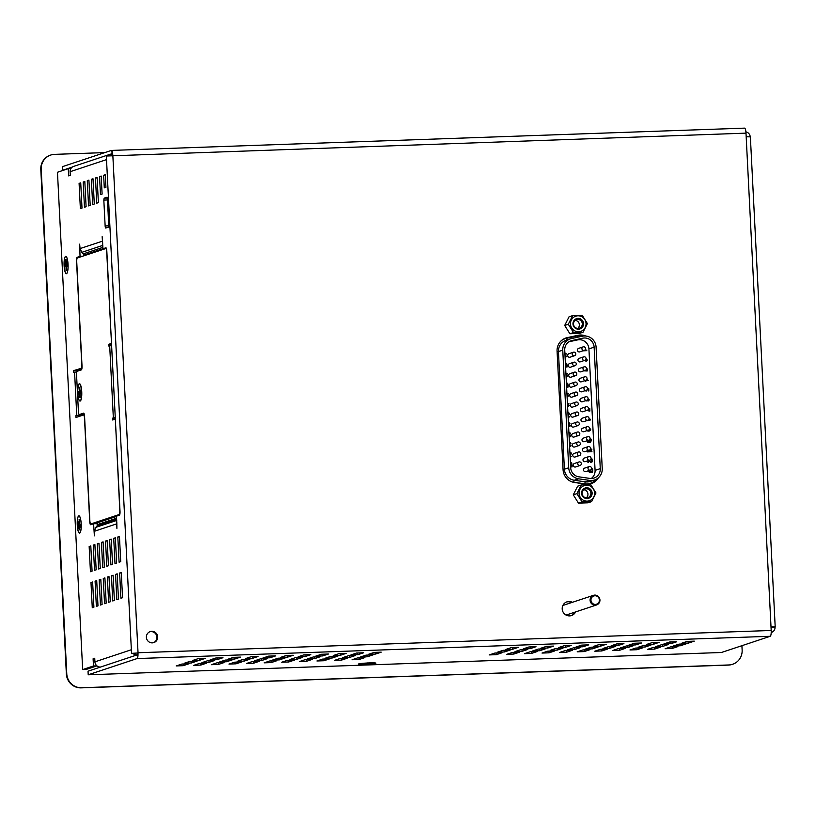 <?xml version="1.0" encoding="UTF-8"?>
<svg xmlns="http://www.w3.org/2000/svg" width="816" height="816" viewBox="0 0 816 816"><rect width="100%" height="100%" fill="white"/><g stroke="black" fill="none" stroke-linecap="round" stroke-linejoin="round"><path stroke-width="1.22" d="M371.882 663.173L368.924 663.428L369.393 662.837L362.151 663.714L365.313 663.836M366.802 663.959L365.231 664.02M358.979 663.877A8.497 0.551 -2.9 0 1 367.996 662.99A8.497 0.551 -2.9 0 1 375.717 663.133A8.497 0.551 -2.9 0 1 367.271 664.142A8.497 0.551 -2.9 0 1 358.765 663.989A8.497 0.551 -2.9 0 1 358.979 663.877M367.455 663.918L368.291 663.643L367.108 663.612L367.343 662.929M367.904 663.194L371.892 663.52M95.462 177.949L97.104 177.409L98.379 202.633L96.747 203.184L95.462 177.949L97.124 177.898M103.652 175.236L105.284 174.695L105.927 187.303L104.285 187.853L103.652 175.236L105.315 175.175M122.553 597.7L120.921 598.24L119.636 573.016L121.278 572.465L122.553 597.7M119.636 573.016L121.298 572.954M118.463 599.056L116.821 599.597L115.546 574.372L117.188 573.832L118.463 599.056M115.546 574.372L117.208 574.311M114.373 600.413L112.73 600.953L111.455 575.729L113.087 575.188L114.373 600.413M111.455 575.729L113.118 575.668M110.272 601.769L108.64 602.32L107.355 577.085L108.997 576.545L110.272 601.769M107.355 577.085L109.018 577.034M106.182 603.136L104.54 603.677L103.265 578.452L104.907 577.901L106.182 603.136M103.265 578.452L104.927 578.391M102.092 604.493L100.45 605.033L99.175 579.809L100.807 579.268L102.092 604.493M99.175 579.809L100.837 579.748M97.991 605.849L96.359 606.39L95.084 581.165L96.716 580.625L97.991 605.849M95.084 581.165L96.737 581.104M93.901 607.206L92.269 607.747L90.984 582.522L92.626 581.981L93.901 607.206M90.984 582.522L92.647 582.461M92.075 571.169L90.443 571.71L89.158 546.485L90.8 545.945L92.075 571.169M89.158 546.485L90.821 546.424M96.166 569.813L94.534 570.353L93.259 545.129L94.891 544.588L96.166 569.813M93.259 545.129L94.911 545.068M100.266 568.456L98.624 568.997L97.349 543.772L98.981 543.221L100.266 568.456M97.349 543.772L99.011 543.711M104.356 567.089L102.714 567.64L101.439 542.405L103.081 541.865L104.356 567.089M101.439 542.405L103.102 542.354M108.446 565.733L106.814 566.273L105.529 541.049L107.171 540.508L108.446 565.733M105.529 541.049L107.192 540.998M112.547 564.376L110.905 564.917L109.63 539.692L111.262 539.152L112.547 564.376M109.63 539.692L111.292 539.631M116.637 563.02L114.995 563.56L113.72 538.336L115.362 537.795L116.637 563.02M113.72 538.336L115.382 538.274M120.727 561.663L119.095 562.204L117.81 536.979L119.452 536.428L120.727 561.663M117.81 536.979L119.473 536.918M79.091 183.386L80.733 182.845L82.008 208.07L80.366 208.61L79.091 183.386L80.753 183.335M83.181 182.029L84.823 181.489L86.098 206.713L84.466 207.254L83.181 182.029L84.844 181.968M87.281 180.673L88.913 180.132L90.188 205.357L88.556 205.897L87.281 180.673L88.944 180.611M99.562 176.593L101.194 176.052L102.112 194.075L100.47 194.616L99.562 176.593L101.215 176.542M91.372 179.316L93.004 178.765L94.289 204L92.647 204.541L91.372 179.316L93.034 179.255M111.506 150.419L744.498 128.143A5.426 1.244 88 0 1 744.58 128.132A5.426 1.244 88 0 1 745.997 133.141L106.335 156.019L131.356 649.74A5.426 5.263 71.6 0 0 131.356 649.76L131.529 653.351L137.221 653.024L137.955 656.125L138.037 652.749L112.843 155.428L112.424 152.225L111.843 154.469L112.292 151.725L111.527 154.03A5.426 5.263 71.6 0 0 110.089 154.295L73.664 166.382A5.426 5.263 -108.4 0 0 70.094 171.717L70.278 175.318L68.636 175.868L68.269 168.657L57.467 172.247L82.661 669.569L86.18 669.446L96.961 665.866L93.463 665.978L93.106 658.777L94.738 658.226L94.921 661.837A5.426 5.263 -108.4 0 0 100.47 667.06L136.904 654.962L88.026 671.191L88.21 674.791L137.088 658.563L137.873 656.696L137.159 654.34L137.955 656.125L137.19 654.146L136.904 654.962A5.426 5.263 71.6 0 1 132.875 653.3M116.729 520.424L95.737 527.391L94.381 531.277L94.391 535.847L93.585 523.76L97.104 523.637L97.206 525.739M83.436 253.888L83.538 255.928M81.845 368.934L77.173 370.484L77.01 371.433M84.395 414.814L80.274 415.262L79.295 416.374M107.528 198.186L108.65 225.828A2.264 0.52 -92 0 0 108.773 226.868M81.192 523.852A8.68 1.989 88 0 1 79.529 533.174A8.68 1.989 88 0 1 77.234 524.566A8.68 1.989 88 0 1 78.917 515.824A8.68 1.989 88 0 1 81.192 523.852M68.044 264.374A8.68 1.989 88 0 1 66.382 273.697A8.68 1.989 88 0 1 64.087 265.098A8.68 1.989 88 0 1 65.77 256.357A8.68 1.989 88 0 1 68.044 264.374M82.661 669.569L93.463 665.978M82.804 414.395A3.621 0.826 -92 0 0 82.855 414.395A3.621 0.826 -92 0 0 82.916 414.385L75.939 415.66L76.021 417.466L83.497 414.977A3.621 0.826 88 0 1 83.548 414.967A3.621 0.826 88 0 1 84.497 418.312L84.67 418.312M76.847 371.81L73.736 372.412L73.654 370.607L81.977 368.098M81.926 364.252L81.763 364.252A3.621 0.826 88 0 1 81.121 368.128M81.763 364.252L76.541 261.191A3.621 0.826 88 0 1 77.173 257.315L80.039 256.357L79.642 244.137L80.06 248.584L81.804 252.348L102.796 245.381M102.683 243.331L102.153 236.671L102.959 248.758L105.825 247.799A3.621 0.826 88 0 1 105.886 247.789A3.621 0.826 88 0 1 106.825 251.134L120.013 511.326A3.621 0.826 88 0 1 119.371 515.202L116.504 516.151L116.902 528.37L116.8 521.822M93.585 523.76L90.719 524.719A3.621 0.826 88 0 1 90.668 524.729A3.621 0.826 88 0 1 89.719 521.383L84.497 418.312M105.764 228.031A2.264 0.52 88 0 1 105.733 228.041A2.264 0.52 88 0 1 105.142 225.95L103.826 200.093L104.142 198.155L107.12 197.176L108.926 225.155L108.61 227.093L105.764 228.031M199.614 660.256L192.576 660.501L198.308 658.594L205.346 658.349L199.614 660.256L199.522 658.553M653.371 644.283L646.343 644.528L652.066 642.631L659.104 642.386L653.371 644.283L653.29 642.59M618.202 645.517L611.164 645.772L616.896 643.865L623.924 643.62L618.202 645.517L618.11 643.824M583.022 646.762L575.984 647.006L581.716 645.109L588.754 644.854L583.022 646.762L582.94 645.058M547.852 647.996L540.814 648.241L546.547 646.343L553.574 646.099L547.852 647.996L547.76 646.303M512.672 649.23L505.634 649.485L511.367 647.578L518.405 647.333L512.672 649.23L512.591 647.537M662.776 646.384L655.738 646.629L661.47 644.732L668.508 644.477L662.776 646.384L662.684 644.681M627.596 647.618L620.568 647.863L626.29 645.966L633.328 645.721L627.596 647.618L627.514 645.925M592.426 648.853L585.388 649.108L591.121 647.2L598.159 646.955L592.426 648.853L592.334 647.159M557.246 650.097L550.219 650.342L555.941 648.445L562.979 648.19L557.246 650.097L557.165 648.394M522.077 651.331L515.039 651.576L520.771 649.679L527.799 649.434L522.077 651.331L521.985 649.638M672.18 648.475L665.142 648.73L670.874 646.823L677.902 646.578L672.18 648.475L672.088 646.782M637 649.72L629.962 649.964L635.695 648.067L642.733 647.812L637 649.72L636.919 648.016M601.82 650.954L594.793 651.199L600.525 649.301L607.553 649.057L601.82 650.954L601.739 649.261M566.651 652.198L559.613 652.443L565.345 650.536L572.383 650.291L566.651 652.198L566.559 650.495M531.471 653.432L524.443 653.677L530.165 651.78L537.203 651.525L531.471 653.432L531.389 651.739M496.301 654.667L489.263 654.922L494.996 653.014L502.034 652.769L496.301 654.667L496.21 652.973M234.784 659.012L227.756 659.267L233.478 657.359L240.516 657.115L234.784 659.012L234.702 657.319M269.963 657.778L262.925 658.022L268.658 656.125L275.696 655.87L269.963 657.778L269.872 656.074M305.133 656.543L298.105 656.788L303.838 654.881L310.865 654.636L305.133 656.543L305.051 654.84M340.313 655.299L333.275 655.544L339.007 653.647L346.045 653.402L340.313 655.299L340.231 653.606M375.493 654.065L368.455 654.31L374.187 652.412L381.215 652.157L375.493 654.065L375.401 652.361M209.008 662.347L201.98 662.602L207.713 660.695L214.741 660.45L209.008 662.347L208.927 660.654M244.188 661.113L237.15 661.358L242.882 659.461L249.92 659.216L244.188 661.113L244.106 659.42M279.368 659.879L272.33 660.124L278.062 658.216L285.09 657.971L279.368 659.879L279.276 658.175M314.537 658.634L307.499 658.889L313.232 656.982L320.27 656.737L314.537 658.634L314.456 656.941M349.717 657.4L342.679 657.645L348.412 655.748L355.45 655.493L349.717 657.4L349.625 655.697M183.243 665.683L176.205 665.938L181.937 664.03L188.965 663.785L183.243 665.683L183.151 663.989M218.413 664.448L211.375 664.693L217.107 662.796L224.145 662.551L218.413 664.448L218.331 662.755M253.592 663.214L246.554 663.459L252.287 661.562L259.325 661.307L253.592 663.214L253.501 661.511M288.762 661.97L281.734 662.225L287.456 660.317L294.494 660.073L288.762 661.97L288.68 660.277M323.942 660.736L316.904 660.98L322.636 659.083L329.674 658.838L323.942 660.736L323.85 659.042M359.111 659.501L352.084 659.746L357.816 657.839L364.844 657.594L359.111 659.501L359.03 657.798M341.527 660.113L334.489 660.368L340.221 658.461L347.259 658.216L341.527 660.113L341.445 658.42M306.357 661.358L299.319 661.603L305.051 659.695L312.079 659.45L306.357 661.358L306.265 659.654M271.177 662.592L264.139 662.837L269.872 660.94L276.91 660.695L271.177 662.592L271.096 660.899M235.997 663.826L228.97 664.081L234.702 662.174L241.73 661.929L235.997 663.826L235.916 662.133M200.828 665.071L193.79 665.315L199.522 663.418L206.56 663.163L200.828 665.071L200.736 663.367M367.302 656.778L360.264 657.033L365.996 655.126L373.034 654.881L367.302 656.778L367.22 655.085M332.122 658.022L325.094 658.267L330.827 656.36L337.855 656.115L332.122 658.022L332.041 656.319M296.953 659.257L289.915 659.501L295.647 657.604L302.685 657.349L296.953 659.257L296.861 657.563M261.773 660.491L254.745 660.746L260.467 658.838L267.505 658.594L261.773 660.491L261.691 658.798M226.603 661.735L219.565 661.98L225.298 660.073L232.336 659.828L226.603 661.735L226.511 660.032M191.423 662.969L184.385 663.214L190.118 661.317L197.156 661.072L191.423 662.969L191.342 661.276M357.898 654.677L350.87 654.932L356.592 653.024L363.63 652.78L357.898 654.677L357.816 652.984M322.728 655.921L315.69 656.166L321.422 654.269L328.46 654.014L322.728 655.921L322.636 654.218M287.548 657.155L280.51 657.41L286.243 655.503L293.281 655.258L287.548 657.155L287.467 655.462M252.379 658.4L245.341 658.645L251.073 656.737L258.101 656.492L252.379 658.4L252.287 656.696M217.199 659.634L210.161 659.879L215.893 657.982L222.931 657.727L217.199 659.634L217.117 657.941M513.886 654.055L506.848 654.299L512.581 652.392L519.619 652.147L513.886 654.055L513.805 652.351M549.066 652.81L542.028 653.065L547.76 651.158L554.788 650.913L549.066 652.81L548.974 651.117M584.236 651.576L577.198 651.821L582.93 649.924L589.968 649.669L584.236 651.576L584.154 649.873M619.415 650.342L612.377 650.587L618.11 648.679L625.148 648.434L619.415 650.342L619.324 648.638M654.585 649.097L647.557 649.342L653.279 647.445L660.317 647.2L654.585 649.097L654.503 647.404M504.482 651.953L497.454 652.198L503.176 650.301L510.214 650.046L504.482 651.953L504.4 650.25M539.662 650.719L532.624 650.964L538.356 649.057L545.394 648.812L539.662 650.719L539.58 649.016M574.841 649.475L567.803 649.72L573.536 647.822L580.564 647.578L574.841 649.475L574.75 647.782M610.011 648.241L602.973 648.485L608.705 646.588L615.743 646.333L610.011 648.241L609.929 646.537M645.191 646.996L638.153 647.251L643.885 645.344L650.913 645.099L645.191 646.996L645.099 645.303M680.36 645.762L673.322 646.007L679.055 644.11L686.093 643.865L680.36 645.762L680.279 644.069M530.257 648.618L523.229 648.863L528.952 646.966L535.99 646.711L530.257 648.618L530.176 646.915M565.437 647.374L558.399 647.629L564.131 645.721L571.169 645.476L565.437 647.374L565.345 645.68M600.607 646.139L593.579 646.384L599.301 644.487L606.339 644.242L600.607 646.139L600.525 644.446M635.786 644.905L628.748 645.15L634.481 643.243L641.519 642.998L635.786 644.905L635.705 643.202M670.966 643.661L663.928 643.916L669.661 642.008L676.688 641.764L670.966 643.661L670.874 641.968M688.551 643.049L681.513 643.294L687.245 641.386L694.283 641.141L688.551 643.049L688.459 641.345M745.997 133.141L771.191 630.472A5.426 1.244 88 0 1 770.243 636.286L721.364 652.504L88.21 674.791M369.209 662.929A8.68 0.571 -2.9 0 1 375.911 663.143A8.68 0.571 -2.9 0 1 367.271 664.153A8.68 0.571 -2.9 0 1 358.581 664.02A8.68 0.571 -2.9 0 1 369.209 662.929M102.959 248.758L105.437 248.666M95.737 527.391L97.155 525.81L97.512 522.77M82.508 256.275L80.039 256.357M83.987 255.785L83.375 253.827L81.804 252.348M152.337 642.865A5.783 5.62 -108.4 0 1 150.226 631.604A5.783 5.62 -108.4 0 1 157.376 635.327A5.783 5.62 -108.4 0 1 152.337 642.865M153.449 642.712A5.783 5.62 71.6 0 0 149.818 631.757M575.586 611.918A7.232 7.028 -108.4 0 1 562.316 609.94A7.232 7.028 -108.4 0 1 572.404 602.31M571.098 615.682A7.232 7.028 71.6 0 0 574.77 612.194M571.577 602.585A7.232 7.028 71.6 0 0 566.549 601.984M358.581 664.02A8.68 0.571 177.1 0 0 365.282 664.234A8.68 0.571 177.1 0 0 375.911 663.143M78.917 515.824A8.68 1.989 -92 0 0 77.265 525.157A8.68 1.989 -92 0 0 79.529 533.174M65.78 256.357A8.68 1.989 -92 0 0 64.117 265.679A8.68 1.989 -92 0 0 66.382 273.697M598.312 477.87A13.382 12.995 -108.4 0 1 585.5 484.092L574.495 482.501A13.382 12.995 -108.4 0 1 563.071 469.751L557.073 351.166A13.382 12.995 -108.4 0 1 567.161 337.651L577.963 335.294A13.382 12.995 -108.4 0 1 585.633 336.008M590.896 483.704A13.382 12.995 71.6 0 0 597.098 478.778M584.021 335.978A13.382 12.995 71.6 0 0 577.147 335.57L566.335 337.926A13.382 12.995 71.6 0 0 565.457 338.15M93.106 658.777L94.758 658.716M68.269 168.657L70.9 168.565M112.006 155.458L112.424 152.225L111.343 150.43L62.465 166.658L62.648 170.258L72.359 167.035M63.546 170.228L62.648 170.258M137.221 653.024L131.529 653.351M746.14 135.844L746.66 136.731M750.22 136.813A5.426 5.263 71.6 0 0 745.895 131.855M771.008 626.861L775.2 627.004L750.373 136.884L746.181 136.751M771.538 627.157L771.028 627.127M771.487 632.42L771.212 632.512A5.426 5.263 71.6 0 0 775.057 627.086L771.538 627.208L771.089 628.504M110.089 154.295A5.426 5.263 71.6 0 0 107.855 155.774M106.519 159.61A5.426 5.263 71.6 0 0 106.519 159.63L70.094 171.717M563.06 469.373L564.397 469.22L558.44 351.686A11.577 11.24 -108.4 0 1 566.059 340.313L570.384 338.875A11.577 11.24 71.6 0 1 571.496 338.569L582.298 336.212A11.577 11.24 71.6 0 1 596.088 347.106L602.239 468.578A11.577 11.24 71.6 0 1 589.601 480.4L578.605 478.819L574.28 480.257L573.638 482.205A13.413 13.025 -108.4 0 1 571.649 481.756M594.629 479.961L590.305 481.399A11.577 11.24 -108.4 0 1 585.276 481.838L574.28 480.257A11.577 11.24 -108.4 0 1 564.397 469.22L568.721 467.782L562.765 350.258L557.104 351.849M568.721 467.782A11.577 11.24 71.6 0 0 578.605 478.819M570.384 338.875A11.577 11.24 71.6 0 0 562.765 350.258M594.119 347.177L600.27 468.649A9.557 9.272 -108.4 0 1 589.846 478.411L578.84 476.819A9.557 9.272 -108.4 0 1 570.69 467.721L564.733 350.186A9.557 9.272 -108.4 0 1 571.934 340.537L582.736 338.191A9.557 9.272 -108.4 0 1 594.119 347.177L588.917 348.901L595.078 470.373A9.557 9.272 -108.4 0 1 591.253 478.502M587.387 380.164L586.643 379.736M586.714 400.738L587.143 400.115M589.193 420.475L589.723 419.567L589.04 418.934M589.733 430.552L590.223 429.481L589.519 428.91M590.07 441.997L590.509 440.599L588.224 440.385M565.6 356.317L565.029 355.97M567.395 396.658L567.926 395.689L567.1 395.015M567.936 406.592L568.426 405.532L567.508 404.889M568.242 417.496L568.987 416.65L568.058 415.834M570.649 456.328L570.098 456.022M589.897 470.179A1.836 1.785 71.6 0 0 591.559 468.037A1.836 1.785 71.6 0 0 589.223 466.609A1.836 1.785 71.6 0 0 589.897 470.179M589.387 460.204A1.836 1.785 71.6 0 0 591.049 458.051A1.836 1.785 71.6 0 0 588.724 456.623A1.836 1.785 71.6 0 0 589.387 460.204M588.887 450.228A1.836 1.785 71.6 0 0 590.549 448.076A1.836 1.785 71.6 0 0 588.214 446.648A1.836 1.785 71.6 0 0 588.887 450.228M588.377 440.242A1.836 1.785 71.6 0 0 590.039 438.1A1.836 1.785 71.6 0 0 587.704 436.672A1.836 1.785 71.6 0 0 588.377 440.242M587.877 430.267A1.836 1.785 71.6 0 0 589.54 428.125A1.836 1.785 71.6 0 0 587.204 426.697A1.836 1.785 71.6 0 0 587.877 430.267M587.367 420.291A1.836 1.785 71.6 0 0 589.03 418.149A1.836 1.785 71.6 0 0 586.694 416.721A1.836 1.785 71.6 0 0 587.367 420.291M586.867 410.315A1.836 1.785 71.6 0 0 588.53 408.163A1.836 1.785 71.6 0 0 586.194 406.735A1.836 1.785 71.6 0 0 586.867 410.315M586.357 400.34A1.836 1.785 71.6 0 0 588.02 398.188A1.836 1.785 71.6 0 0 585.684 396.76A1.836 1.785 71.6 0 0 586.357 400.34M585.847 390.364A1.836 1.785 71.6 0 0 587.52 388.212A1.836 1.785 71.6 0 0 585.184 386.784A1.836 1.785 71.6 0 0 585.847 390.364M585.347 380.378A1.836 1.785 71.6 0 0 587.01 378.236A1.836 1.785 71.6 0 0 584.674 376.808A1.836 1.785 71.6 0 0 585.347 380.378M584.837 370.403A1.836 1.785 71.6 0 0 586.51 368.261A1.836 1.785 71.6 0 0 584.174 366.833A1.836 1.785 71.6 0 0 584.837 370.403M584.338 360.427A1.836 1.785 71.6 0 0 586 358.285A1.836 1.785 71.6 0 0 583.664 356.857A1.836 1.785 71.6 0 0 584.338 360.427M583.828 350.452A1.836 1.785 71.6 0 0 585.49 348.299A1.836 1.785 71.6 0 0 583.154 346.871A1.836 1.785 71.6 0 0 583.828 350.452M579.635 465.538A1.836 1.785 71.6 0 0 581.298 463.396A1.836 1.785 71.6 0 0 578.962 461.968A1.836 1.785 71.6 0 0 579.635 465.538M579.136 455.563A1.836 1.785 71.6 0 0 580.798 453.421A1.836 1.785 71.6 0 0 578.462 451.993A1.836 1.785 71.6 0 0 579.136 455.563M578.626 445.587A1.836 1.785 71.6 0 0 580.288 443.445A1.836 1.785 71.6 0 0 577.952 442.017A1.836 1.785 71.6 0 0 578.626 445.587M578.116 435.611A1.836 1.785 71.6 0 0 579.788 433.459A1.836 1.785 71.6 0 0 577.453 432.031A1.836 1.785 71.6 0 0 578.116 435.611M577.616 425.636A1.836 1.785 71.6 0 0 579.278 423.484A1.836 1.785 71.6 0 0 576.943 422.056A1.836 1.785 71.6 0 0 577.616 425.636M577.106 415.66A1.836 1.785 71.6 0 0 578.768 413.508A1.836 1.785 71.6 0 0 576.433 412.08A1.836 1.785 71.6 0 0 577.106 415.66M576.606 405.674A1.836 1.785 71.6 0 0 578.269 403.532A1.836 1.785 71.6 0 0 575.933 402.104A1.836 1.785 71.6 0 0 576.606 405.674M576.096 395.699A1.836 1.785 71.6 0 0 577.759 393.557A1.836 1.785 71.6 0 0 575.423 392.129A1.836 1.785 71.6 0 0 576.096 395.699M575.596 385.723A1.836 1.785 71.6 0 0 577.259 383.581A1.836 1.785 71.6 0 0 574.923 382.153A1.836 1.785 71.6 0 0 575.596 385.723M575.086 375.748A1.836 1.785 71.6 0 0 576.749 373.595A1.836 1.785 71.6 0 0 574.413 372.167A1.836 1.785 71.6 0 0 575.086 375.748M574.586 365.772A1.836 1.785 71.6 0 0 576.249 363.62A1.836 1.785 71.6 0 0 573.913 362.192A1.836 1.785 71.6 0 0 574.586 365.772M574.076 355.786A1.836 1.785 71.6 0 0 575.739 353.644A1.836 1.785 71.6 0 0 573.403 352.216A1.836 1.785 71.6 0 0 574.076 355.786M583.012 350.798L586.806 350.666L585.409 349.309M585.388 349.36L586.031 349.993L584.909 350.023M586.041 380.205L587.571 380.154L586.704 379.654M585.735 400.615L586.888 400.605M586.898 420.526L587.612 420.434M587.734 420.393L583.338 421.699A1.836 1.785 -108.4 0 1 581.002 420.271A1.836 1.785 -108.4 0 1 582.185 418.22L586.694 416.721M588.387 419.914L589.387 420.373M588.56 430.103L589.988 430.409M589.927 440.334L589.366 440.283M589.489 440.242L588.713 440.303M588.836 440.263L587.551 440.875L587.785 441.782L590.56 441.721M590.631 440.558L590.06 440.293M565.049 356.337L565.774 356.317L565.019 355.847M567.089 396.586L567.599 396.556M567.599 406.654L568.191 406.45M568.14 417.517L568.742 417.231M568.803 416.058L568.232 415.793M570.109 456.338L570.843 456.317L570.088 455.92M568.956 341.782L577.544 339.915A9.557 9.272 -108.4 0 1 588.917 348.901M590.386 470.087L585.868 471.587A1.836 1.785 -108.4 0 1 583.532 470.159A1.836 1.785 -108.4 0 1 584.715 468.098L589.223 466.609M589.876 460.112L585.368 461.611A1.836 1.785 -108.4 0 1 583.032 460.183A1.836 1.785 -108.4 0 1 584.205 458.123L588.724 456.623M589.366 450.136L584.858 451.636A1.836 1.785 -108.4 0 1 582.522 450.208A1.836 1.785 -108.4 0 1 583.705 448.147L588.214 446.648M588.866 440.161L584.358 441.66A1.836 1.785 -108.4 0 1 582.022 440.232A1.836 1.785 -108.4 0 1 583.195 438.172L587.704 436.672M588.356 430.185L583.848 431.684A1.836 1.785 -108.4 0 1 581.512 430.256A1.836 1.785 -108.4 0 1 582.685 428.196L587.204 426.697M587.347 410.224L582.838 411.723A1.836 1.785 -108.4 0 1 580.502 410.295A1.836 1.785 -108.4 0 1 581.675 408.235L586.194 406.735M586.847 400.248L582.328 401.747A1.836 1.785 -108.4 0 1 579.992 400.319A1.836 1.785 -108.4 0 1 581.176 398.259L585.684 396.76M586.337 390.272L581.828 391.772A1.836 1.785 -108.4 0 1 579.493 390.344A1.836 1.785 -108.4 0 1 580.666 388.283L585.184 386.784M585.837 380.297L581.318 381.796A1.836 1.785 -108.4 0 1 578.983 380.368A1.836 1.785 -108.4 0 1 580.166 378.308L584.674 376.808M585.429 370.28L580.819 371.81A1.836 1.785 -108.4 0 1 578.483 370.382A1.836 1.785 -108.4 0 1 579.656 368.332L584.174 366.833M584.817 360.335L580.309 361.835A1.836 1.785 -108.4 0 1 577.973 360.407A1.836 1.785 -108.4 0 1 579.156 358.346L583.664 356.857M584.317 350.36L579.809 351.859A1.836 1.785 -108.4 0 1 577.473 350.431A1.836 1.785 -108.4 0 1 578.646 348.371L583.154 346.871M580.125 465.457L575.606 466.956A1.836 1.785 -108.4 0 1 573.271 465.528A1.836 1.785 -108.4 0 1 574.454 463.468L578.962 461.968M579.615 455.481L575.107 456.98A1.836 1.785 -108.4 0 1 572.771 455.552A1.836 1.785 -108.4 0 1 573.944 453.492L578.462 451.993M579.115 445.505L574.597 446.995A1.836 1.785 -108.4 0 1 572.261 445.567A1.836 1.785 -108.4 0 1 573.444 443.516L577.952 442.017M578.605 435.52L574.097 437.019A1.836 1.785 -108.4 0 1 571.761 435.591A1.836 1.785 -108.4 0 1 572.934 433.531L577.453 432.031M578.105 425.544L573.587 427.043A1.836 1.785 -108.4 0 1 571.251 425.615A1.836 1.785 -108.4 0 1 572.434 423.555L576.943 422.056M577.595 415.568L573.087 417.068A1.836 1.785 -108.4 0 1 570.751 415.64A1.836 1.785 -108.4 0 1 571.924 413.579L576.433 412.08M577.085 405.593L572.577 407.092A1.836 1.785 -108.4 0 1 570.241 405.664A1.836 1.785 -108.4 0 1 571.424 403.604L575.933 402.104M576.586 395.617L572.067 397.106A1.836 1.785 -108.4 0 1 569.731 395.678A1.836 1.785 -108.4 0 1 570.914 393.628L575.423 392.129M576.076 385.631L571.567 387.131A1.836 1.785 -108.4 0 1 569.231 385.703A1.836 1.785 -108.4 0 1 570.404 383.642L574.923 382.153M575.576 375.656L571.057 377.155A1.836 1.785 -108.4 0 1 568.721 375.727A1.836 1.785 -108.4 0 1 569.905 373.667L574.413 372.167M575.066 365.68L570.557 367.18A1.836 1.785 -108.4 0 1 568.222 365.752A1.836 1.785 -108.4 0 1 569.395 363.691L573.913 362.192M574.566 355.705L570.047 357.204A1.836 1.785 -108.4 0 1 567.712 355.776A1.836 1.785 -108.4 0 1 568.895 353.716L573.403 352.216M582.879 350.839L586.806 350.666M585.337 349.472L585.868 349.993M584.705 360.376L586.704 361.08L587.306 360.08L586.582 358.765L586.582 360.59L585.164 360.182M583.736 370.841L587.204 370.994L587.479 369.005L586.714 368.679L587.092 370.576L585.837 370.046M585.398 370.495L584.144 370.709M584.766 380.654L585.847 381.266L585.817 380.613L588.336 380.521L586.898 379.318M586.765 390.068L585.225 390.64M584.776 390.793L586.531 391.007L587.204 389.63M587.51 388.926L588.295 388.895L588.866 390.925L588.744 388.528L587.551 388.569M585.286 400.768L587.132 400.982L587.693 399.626M587.999 398.983L588.836 399.575L588.346 400.942L589.325 399.911L588.05 398.626M587.112 410.305L589.886 411.019L589.754 408.49L589.397 410.611L587.693 410.071M586.408 420.689L589.988 420.444L590.203 419.189L589.06 418.567M587.234 430.889L590.498 430.562L590.713 429.145L589.57 428.492M588.132 430.256L588.54 430.705L587.336 430.522M589.866 439.314L591.314 439.263L590.08 438.457M590.07 438.59L590.549 438.865L590.019 438.886M587.153 440.732L587.714 442.211L590.437 442.252L591.294 440.671L589.366 439.895M590.07 449.698L591.845 449.636L590.58 448.433M590.57 448.616L591.059 449.045L590.468 449.065M587.551 451.85L591.947 451.697L591.233 450.483L590.478 450.514L591.161 451.105L587.52 451.238L587.428 451.891L591.947 451.697M590.876 459.265L592.324 459.214L591.09 458.419M591.08 458.541L591.559 458.816L591.039 458.837M587.999 460.734L588.55 462.448L588.458 460.581M588.55 460.55L591.824 462.264L592.416 460.979L591.712 459.949L591.437 461.927L589.04 460.397M591.376 469.241L592.834 469.19L591.59 468.394M591.59 468.517L592.059 468.802L591.539 468.812M588.571 470.689L589.336 472.352L592.324 472.178L592.926 470.954L592.212 469.924L591.937 471.903L590.58 470.965L590.345 471.893L589.417 471.995L589.111 470.516M564.927 354.093L566.416 354.032L565.712 353.216L564.907 353.665M565.07 356.765L566.528 356.286L564.998 355.348M566.916 364.018L565.437 364.099L566.916 364.018L566.222 363.191L565.417 363.64M565.488 364.976L566.498 364.946L567.069 366.965L566.947 364.579L565.468 364.63M565.947 374.044L567.406 373.565L565.916 373.616M565.988 375.003L567.038 375.625L566.549 376.982L567.528 375.962L565.978 374.646M566.447 384.02L567.926 383.969L567.232 383.143L566.426 383.602M566.59 386.753L568.089 387.07L567.956 384.53L567.599 386.662L566.569 386.335M566.957 393.995L568.415 393.526L566.936 393.577M567.11 396.994L568.538 395.913L567.059 394.628M567.457 403.971L568.915 403.502L567.436 403.553M567.875 406.99L569.017 405.542L567.487 404.542M568.007 414.773L569.191 414.426L569.425 413.426L568.334 412.335L568.966 413.661L567.977 414.293M568.334 417.843L569.578 416.599L568.038 415.426M568.507 424.748L569.945 423.688L568.844 422.321L569.466 423.637L568.487 424.269M568.589 426.207L570.047 425.728L568.568 425.779M568.997 434.387L570.19 434.092L570.425 433.225L569.344 432.286L569.966 433.429L568.976 433.979M569.14 437.08L570.323 436.774L570.557 435.907L569.486 434.969L570.098 436.111L569.119 436.672M569.507 444.373L570.945 443.445L569.854 442.262L570.476 443.404L569.486 443.965M569.639 446.995L571.067 445.883L569.986 444.944L570.608 446.087L569.619 446.648M570.007 454.349L571.2 454.043L571.435 453.176L570.353 452.237L570.976 453.38L569.986 453.941M570.129 456.705L571.608 456.654L570.068 455.481M570.517 464.324L571.945 463.162L570.863 462.213L571.486 463.355L570.496 463.916M584.582 360.417L585.347 361.029M588.336 380.521L585.817 380.654M585.847 381.266L585.286 381.286M585.256 380.633L585.164 381.327M588.295 388.895L588.275 390.976M587.51 388.967L588.173 388.936M586.99 410.346L589.295 411.08M589.285 408.5L589.264 410.57M589.672 430.95L589.03 431.042M588.367 431.062L588.897 431.083M587.714 431.011L588.244 431.103M589.846 439.355L591.314 439.263M588.856 442.456L589.57 442.466M590.029 449.738L591.845 449.636M587.52 451.238L587.428 451.891M590.478 450.514L590.998 451.115M590.855 459.306L592.324 459.214M588.458 460.622L590.478 462.213M587.877 460.775L587.959 462.509M591.355 469.282L592.834 469.19M588.509 470.893L588.418 471.505M564.937 354.124L566.416 354.032M564.896 353.308L565.457 353.644M566.549 356.714L565.07 356.796M565.396 363.293L565.967 363.62M566.498 364.946L566.477 367.027M565.488 365.017L566.375 364.987M565.947 374.085L567.426 373.993M565.906 373.269L566.467 373.606M566.447 384.061L567.926 383.969M566.406 383.245L566.977 383.581M566.59 386.835L567.497 387.121M567.487 384.55L567.467 386.621M566.957 394.036L568.436 393.944M566.916 393.22L567.477 393.557M567.457 404.012L568.936 403.92M567.416 403.196L567.987 403.532M568.589 426.238L570.068 426.156M568.548 425.432L569.109 425.758M571.608 456.654L570.129 456.746M570.547 464.855L572.026 464.804L572.128 466.874L571.537 466.936L571.567 465.13L571.537 466.936M570.557 465.202L571.445 465.171M571.567 465.13L570.557 465.161M590.886 493.129A4.519 4.386 -108.4 0 1 582.318 494.669A4.519 4.386 -108.4 0 1 585.062 488.988A4.519 4.386 -108.4 0 1 590.886 493.129M592.12 492.976A5.426 5.263 71.6 0 0 583.96 488.58A5.426 5.263 71.6 0 0 584.44 497.933A5.426 5.263 71.6 0 0 592.12 492.976M586.357 497.78A4.519 4.386 71.6 0 0 583.695 489.753M579.054 493.435A8.007 7.772 71.6 0 0 591.08 499.933A8.007 7.772 71.6 0 0 590.386 486.122A8.007 7.772 71.6 0 0 579.054 493.435M582.083 501.932L576.881 493.639L581.227 485L590.774 484.663L595.976 492.966L591.631 501.605L582.083 501.932L578.483 503.135L588.03 502.799L591.631 501.605M576.881 493.639L573.281 494.833L578.483 503.135M581.227 485L577.626 486.193L573.281 494.833M582.298 323.748A4.519 4.386 -108.4 0 1 573.74 325.288A4.519 4.386 -108.4 0 1 576.484 319.617A4.519 4.386 -108.4 0 1 582.298 323.748M583.532 323.595A5.426 5.263 71.6 0 0 575.382 319.199A5.426 5.263 71.6 0 0 575.861 328.562A5.426 5.263 71.6 0 0 583.532 323.595M577.779 328.409A4.519 4.386 71.6 0 0 575.117 320.372M570.476 324.064A8.007 7.772 71.6 0 0 582.502 330.562A8.007 7.772 71.6 0 0 581.808 316.741A8.007 7.772 71.6 0 0 570.476 324.064M573.505 332.561L568.303 324.258L572.648 315.619L582.196 315.282L587.398 323.585L583.052 332.224L573.505 332.561L569.905 333.754L579.452 333.418L583.052 332.224M568.303 324.258L564.703 325.451L569.905 333.754M572.648 315.619L569.048 316.812L564.703 325.451M741.917 645.691L742.132 650.046A14.464 14.045 -108.4 0 1 728.79 664.958L81.569 687.735A14.464 14.045 -108.4 0 1 66.769 673.812L41.208 169.279A14.464 14.045 -108.4 0 1 54.55 154.367L104.805 152.602M732.625 664.265L732.207 664.408A14.464 14.045 -108.4 0 1 728.382 665.091L81.161 687.868A14.464 14.045 -108.4 0 1 66.361 673.945L40.8 169.412A14.464 14.045 -108.4 0 1 50.317 155.193L50.725 155.06M80.641 527.054L80.723 525.055M79.305 529.859L79.499 526.208M77.959 523.586L78.02 522.046M80.498 525.422L79.601 523.607L79.489 519.394M78.887 532.573A8.497 1.948 88 0 1 77.265 522.475A8.497 1.948 88 0 1 79.264 516.12A8.497 1.948 88 0 1 81.172 524.433A8.497 1.948 88 0 1 79.856 532.858A8.497 1.948 88 0 1 78.887 532.573M79.733 520.078L79.591 523.576L80.468 524.902L78.846 525.402L78.703 528.911M78.428 521.934L79.346 522.832L79.101 519.211M66.371 259.927L65.627 259.682M67.575 265.679L67.167 263.242L66.331 263.517L65.984 259.559M67.269 263.813L67.177 263.303M66.504 270.433L66.025 270.218L66.881 269.943M66.535 270.371L66.463 266.322L67.31 266.047M64.892 266.24L64.811 264.629M68.003 264.384A8.497 1.948 88 0 1 66.708 273.38A8.497 1.948 88 0 1 64.127 265.098A8.497 1.948 88 0 1 66.116 256.652A8.497 1.948 88 0 1 68.003 264.384M66.524 266.098L66.014 266.2M67.34 265.751L66.147 266.291M67.3 264.496L65.984 264.802L67.32 264.874M65.504 260.049L66.014 264.078L64.852 264.007M594.762 595.088A5.059 4.916 71.6 0 0 590.356 601.688A5.059 4.916 71.6 0 0 599.862 599.27A5.059 4.916 71.6 0 0 594.762 595.088M594.966 595.762A4.335 4.213 71.6 0 0 591.641 602.371A4.335 4.213 71.6 0 0 598.954 602.116A4.335 4.213 71.6 0 0 594.966 595.762M78.979 399.779A8.68 1.989 -92 0 0 80.08 401.074A8.68 1.989 88 0 1 77.785 392.465A8.68 1.989 88 0 1 79.468 383.724A8.68 1.989 -92 0 0 79.336 383.755A8.68 1.989 -92 0 0 78.275 385.764M79.468 383.724A8.68 1.989 88 0 1 81.753 392.037A8.68 1.989 88 0 1 80.213 401.044A8.68 1.989 88 0 1 80.08 401.074M115.342 419.118L119.809 510.663A3.621 0.826 88 0 1 119.177 514.539L90.851 523.943A3.621 0.826 88 0 1 90.79 523.954A3.621 0.826 88 0 1 89.852 520.608L84.568 416.456A3.621 0.826 -92 0 0 83.63 413.12A3.621 0.826 -92 0 0 83.569 413.131L79.397 414.508A3.621 0.826 88 0 1 79.336 414.518A3.621 0.826 88 0 1 78.397 411.182L76.571 375.146A3.621 0.826 88 0 1 77.204 371.27L81.376 369.883A3.621 0.826 -92 0 0 82.018 366.007L76.735 261.854A3.621 0.826 88 0 1 77.377 257.978L105.703 248.574A3.621 0.826 88 0 1 105.754 248.564A3.621 0.826 88 0 1 106.702 251.909L111.506 343.444M94.636 523.729L116.525 516.457M115.26 417.608L112.526 418.169L115.291 418.078M111.343 343.444L108.783 344.291L108.875 346.096L111.608 345.525M115.168 419.128L112.618 419.975L112.526 418.169M108.783 344.291L111.547 344.199M80.131 397.831L79.652 397.616L80.509 397.341M79.642 393.598L78.52 393.628L78.622 394.21L79.754 393.557L79.642 397.616M80.968 393.149L79.774 393.689M78.438 392.027L78.52 393.628M80.927 391.894L79.611 392.2L80.947 392.261M81.202 393.077L80.804 390.691M80.896 391.211L80.794 390.64L79.948 390.915L79.764 387.233L79.948 390.925L80.876 391.068M80.162 397.769L80.09 393.72L80.937 393.434M77.785 393.057A8.497 1.948 88 0 1 79.744 384.05A8.497 1.948 88 0 1 81.651 392.353A8.497 1.948 88 0 1 80.335 400.778A8.497 1.948 88 0 1 77.785 393.057M365.058 663.683L365.619 663.551M362.59 663.653L366.374 663.469M368.924 663.428L372.514 663.306M131.356 649.74L94.921 661.837M74.572 372.137L76.755 415.385M102.163 241.24L80.06 248.584M94.381 531.277L116.484 523.933M137.088 658.563L770.243 636.286M104.142 198.155L107.508 198.043M103.826 200.093L107.345 199.971M105.142 225.95L108.65 225.828M73.654 370.607L77.173 370.484M77.173 257.315L79.642 257.224M79.172 415.048L79.142 414.426M75.939 415.66L79.458 415.538M83.956 255.082L103.02 248.747M102.887 247.35L83.375 253.827M116.617 518.211L97.604 524.525M97.155 525.81L116.668 519.333M771.191 630.472L138.037 652.749M567.161 337.651L566.335 337.926M577.963 335.294L577.147 335.57M561.173 340.802A13.413 13.025 -108.4 0 1 566.355 338.354L577.157 335.998A13.413 13.025 -108.4 0 1 582.971 336.09M596.323 479.237A13.413 13.025 -108.4 0 1 584.644 483.786L573.638 482.205M577.157 335.998L577.575 337.243M589.601 480.4L585.276 481.838L584.644 483.786M567.049 339.976L566.355 338.354M595.078 470.373L600.27 468.649M570.129 341.139L571.934 340.537M577.544 339.915L582.736 338.191M79.733 525.943L80.335 527.422M80.437 526.769L79.815 525.922L80.478 525.79M77.999 524.249L78.846 525.402L78.346 523.923L79.193 523.821M79.142 523.036L78.275 523.464M79.366 528.911L79.234 525.494L80.488 525.361M79.621 522.862L79.489 519.425M79.285 523.066L78.407 521.914M66.331 263.527L67.249 263.67M65.249 266.455L66.127 266.159L66.014 270.218M66.463 266.332L66.626 270.137M65.137 264.741L65.984 264.802L66.045 265.965L65.198 266.108M66.647 270.065L66.463 266.455M66.382 263.721L66.147 260.1M66.045 264.415L67.289 264.18M109.691 345.821L113.342 417.904M106.427 248.554L105.815 248.574M119.779 514.519L119.177 514.539M93.32 523.852L90.851 523.943M82.916 414.385L79.397 414.508M78.764 392.129L79.611 392.2L79.672 393.363L78.826 393.496M80.274 397.463L80.09 393.853M80.152 393.496L78.877 393.842M79.132 387.437L79.315 391.129L78.479 391.405M80.009 391.109L79.774 387.498M79.672 391.813L78.826 391.751L79.315 391.129L80.906 391.578M80.896 391.323L80.284 391.262L80.896 391.333M80.08 393.72L80.254 397.535M366.19 663.53L367.098 663.245M744.58 128.132L111.425 150.419M79.264 529.921L79.478 526.249L80.478 525.759M66.127 259.855L66.647 263.874M566.069 615.08L596.618 604.942M562.877 605.472L593.426 595.333M106.427 248.543L105.754 248.564M93.289 523.862L90.79 523.954M82.855 414.395L79.336 414.518M80.294 384.438L79.744 384.05"/></g></svg>
